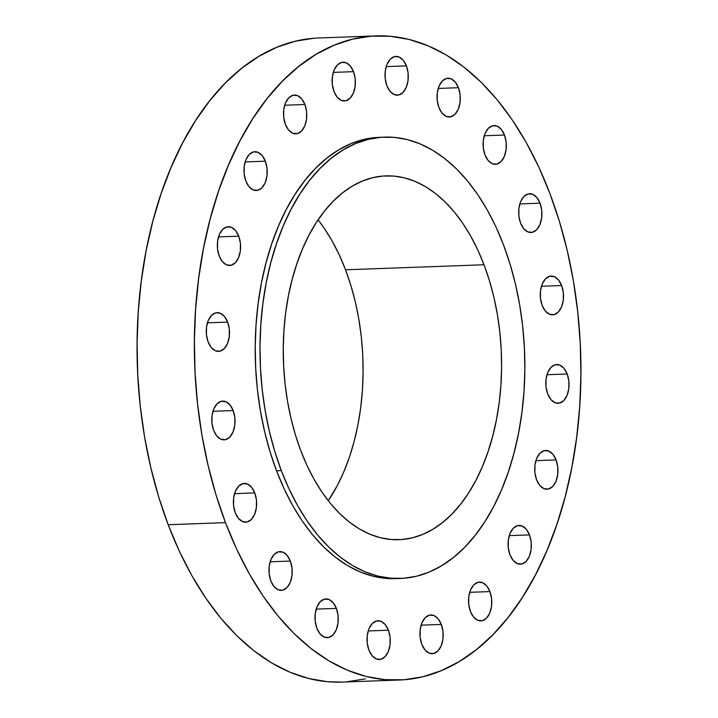 <?xml version="1.0" encoding="UTF-8"?>
<svg xmlns="http://www.w3.org/2000/svg" width="718" height="718" viewBox="0 0 718 718"><rect width="100%" height="100%" fill="white"/><g stroke="black" fill="none" stroke-linecap="round" stroke-linejoin="round"><path stroke-width="1.08" d="M567.184 373.997L546.972 374.733L567.184 373.997L564.025 368.379L559.852 365.121L555.31 364.726L551.101 367.248L547.843 372.31L546.048 379.14L545.985 386.697L547.663 393.823A19.395 11.623 -92.1 0 1 556.719 364.529A19.395 11.623 -92.1 0 1 567.184 373.997A19.395 11.623 -92.1 0 1 558.128 403.292A19.395 11.623 -92.1 0 1 547.663 393.823L550.832 399.45L555.005 402.699L559.537 403.103L563.756 400.572L567.005 395.51L568.8 388.689L568.862 381.132L567.184 373.997M556.1 459.924L535.888 460.66L556.1 459.924L552.932 454.306L548.758 451.048L544.226 450.653L540.008 453.175L536.75 458.237L534.964 465.067L534.901 472.615L536.579 479.75A19.395 11.623 -92.1 0 1 545.635 450.455A19.395 11.623 -92.1 0 1 556.1 459.924A19.395 11.623 -92.1 0 1 547.035 489.218A19.395 11.623 -92.1 0 1 536.579 479.75L539.739 485.368L543.912 488.626L548.453 489.021L552.663 486.499L555.92 481.437L557.715 474.616L557.778 467.059L556.1 459.924M529.471 534.901L509.259 535.637L529.471 534.901L526.312 529.274L522.139 526.025L517.597 525.621L513.388 528.152L510.13 533.214L508.335 540.035L508.272 547.592L509.951 554.727A19.395 11.623 -92.1 0 1 519.006 525.432A19.395 11.623 -92.1 0 1 529.471 534.901A19.395 11.623 -92.1 0 1 520.415 564.195A19.395 11.623 -92.1 0 1 509.951 554.727L513.119 560.345L517.292 563.603L521.824 563.998L526.043 561.476L529.301 556.414L531.087 549.584L531.149 542.027L529.471 534.901M489.927 591.587L469.716 592.314L489.927 591.587L486.759 585.96L482.586 582.702L478.053 582.307L473.835 584.829L470.577 589.891L468.791 596.721L468.728 604.278L470.407 611.404A19.395 11.623 -92.1 0 1 479.462 582.11A19.395 11.623 -92.1 0 1 489.927 591.587A19.395 11.623 -92.1 0 1 480.872 620.882A19.395 11.623 -92.1 0 1 470.407 611.404L473.566 617.031L477.739 620.289L482.281 620.684L486.49 618.162L489.748 613.1L491.543 606.27L491.606 598.713L489.927 591.587M441.319 624.427L421.107 625.163L441.319 624.427L438.151 618.808L433.986 615.55L429.445 615.155L425.227 617.677L421.978 622.739L420.183 629.569L420.12 637.117L421.798 644.252A19.395 11.623 -92.1 0 1 430.854 614.958A19.395 11.623 -92.1 0 1 441.319 624.427A19.395 11.623 -92.1 0 1 432.263 653.721A19.395 11.623 -92.1 0 1 421.798 644.252L424.966 649.871L429.131 653.129L433.672 653.524L437.89 651.002L441.139 645.94L442.934 639.11L442.997 631.562L441.319 624.427M388.411 630.216L368.199 630.951L388.411 630.216L385.252 624.597L381.079 621.339L376.546 620.944L372.328 623.466L369.07 628.528L367.275 635.358L367.221 642.906L368.899 650.041A19.395 11.623 -92.1 0 1 377.955 620.747A19.395 11.623 -92.1 0 1 388.411 630.216A19.395 11.623 -92.1 0 1 379.355 659.51A19.395 11.623 -92.1 0 1 368.899 650.041L372.059 655.66L376.232 658.918L380.764 659.321L384.983 656.79L388.241 651.729L390.036 644.908L390.098 637.351L388.411 630.216M336.392 608.388L316.18 609.124L336.392 608.388L333.224 602.77L329.059 599.512L324.518 599.117L320.3 601.639L317.051 606.701L315.256 613.522L315.193 621.079L316.871 628.214A19.395 11.623 -92.1 0 1 325.927 598.92A19.395 11.623 -92.1 0 1 336.392 608.388A19.395 11.623 -92.1 0 1 327.336 637.683A19.395 11.623 -92.1 0 1 316.871 628.214L320.04 633.832L324.204 637.09L328.745 637.485L332.964 634.963L336.212 629.901L338.007 623.071L338.07 615.523L336.392 608.388M290.341 561.072L270.13 561.808L290.341 561.072L287.182 555.454L283.009 552.196L278.467 551.801L274.258 554.323L271 559.385L269.205 566.215L269.142 573.763L270.821 580.898A19.395 11.623 -92.1 0 1 279.885 551.604A19.395 11.623 -92.1 0 1 290.341 561.072A19.395 11.623 -92.1 0 1 281.285 590.367A19.395 11.623 -92.1 0 1 270.821 580.898L273.989 586.516L278.162 589.774L282.695 590.178L286.913 587.647L290.171 582.585L291.957 575.764L292.02 568.207L290.341 561.072M254.773 492.907L234.562 493.643L254.773 492.907L251.614 487.289L247.441 484.031L242.899 483.636L238.69 486.158L235.432 491.22L233.637 498.05L233.574 505.598L235.253 512.733A19.395 11.623 -92.1 0 1 244.308 483.438A19.395 11.623 -92.1 0 1 254.773 492.907A19.395 11.623 -92.1 0 1 245.718 522.201A19.395 11.623 -92.1 0 1 235.253 512.733L238.421 518.351L242.594 521.609L247.127 522.004L251.345 519.482L254.603 514.42L256.389 507.59L256.452 500.042L254.773 492.907M233.171 410.561L212.959 411.297L233.171 410.561L230.002 404.943L225.838 401.685L221.297 401.29L217.078 403.812L213.829 408.874L212.034 415.695L211.972 423.252L213.65 430.387A19.395 11.623 -92.1 0 1 222.706 401.093A19.395 11.623 -92.1 0 1 233.171 410.561A19.395 11.623 -92.1 0 1 224.115 439.856A19.395 11.623 -92.1 0 1 213.65 430.387L216.818 436.005L220.982 439.263L225.524 439.658L229.742 437.136L232.991 432.074L234.786 425.244L234.849 417.696L233.171 410.561M227.642 322.095L207.43 322.831L227.642 322.095L224.474 316.476L220.309 313.219L215.768 312.824L211.55 315.346L208.301 320.407L206.506 327.237L206.443 334.785L208.121 341.921A19.395 11.623 -92.1 0 1 217.177 312.626A19.395 11.623 -92.1 0 1 227.642 322.095A19.395 11.623 -92.1 0 1 218.586 351.389A19.395 11.623 -92.1 0 1 208.121 341.921L211.289 347.539L215.454 350.797L219.995 351.192L224.213 348.67L227.462 343.608L229.257 336.778L229.32 329.23L227.642 322.095M238.735 236.168L218.523 236.904L238.735 236.168L235.567 230.55L231.393 227.292L226.861 226.897L222.643 229.419L219.385 234.481L217.599 241.311L217.536 248.868L219.214 255.994A19.395 11.623 -92.1 0 1 228.27 226.7A19.395 11.623 -92.1 0 1 238.735 236.168A19.395 11.623 -92.1 0 1 229.67 265.463A19.395 11.623 -92.1 0 1 219.214 255.994L222.374 261.612L226.547 264.87L231.088 265.274L235.298 262.743L238.555 257.681L240.351 250.86L240.413 243.303L238.735 236.168M265.355 161.2L245.143 161.927L265.355 161.2L262.187 155.573L258.022 152.315L253.481 151.92L249.263 154.451L246.014 159.504L244.219 166.334L244.156 173.891L245.834 181.017A19.395 11.623 -92.1 0 1 254.89 151.722A19.395 11.623 -92.1 0 1 265.355 161.2A19.395 11.623 -92.1 0 1 256.299 190.494A19.395 11.623 -92.1 0 1 245.834 181.017L249.002 186.644L253.167 189.902L257.708 190.297L261.926 187.775L265.175 182.713L266.97 175.883L267.033 168.326L265.355 161.2M304.899 104.514L284.696 105.25L304.899 104.514L301.739 98.896L297.566 95.638L293.034 95.243L288.815 97.765L285.558 102.827L283.763 109.648L283.709 117.205L285.387 124.34A19.395 11.623 -92.1 0 1 294.443 95.045A19.395 11.623 -92.1 0 1 304.899 104.514A19.395 11.623 -92.1 0 1 295.843 133.808A19.395 11.623 -92.1 0 1 285.387 124.34L288.546 129.958L292.72 133.216L297.261 133.611L301.47 131.089L304.728 126.027L306.523 119.197L306.586 111.649L304.899 104.514M353.507 71.665L333.296 72.401L353.507 71.665L350.339 66.047L346.175 62.789L341.633 62.394L337.415 64.916L334.166 69.978L332.371 76.808L332.308 84.365L333.987 91.491A19.395 11.623 -92.1 0 1 343.042 62.197A19.395 11.623 -92.1 0 1 353.507 71.665A19.395 11.623 -92.1 0 1 344.452 100.969A19.395 11.623 -92.1 0 1 333.987 91.491L337.155 97.118L341.319 100.376L345.861 100.771L350.079 98.24L353.328 93.178L355.123 86.357L355.186 78.8L353.507 71.665M406.415 65.877L386.203 66.612L406.415 65.877L403.247 60.258L399.073 57L394.541 56.605L390.323 59.127L387.065 64.189L385.279 71.019L385.216 78.567L386.894 85.702A19.395 11.623 -92.1 0 1 395.95 56.408A19.395 11.623 -92.1 0 1 406.415 65.877A19.395 11.623 -92.1 0 1 397.359 95.171A19.395 11.623 -92.1 0 1 386.894 85.702L390.053 91.321L394.227 94.579L398.768 94.982L402.977 92.451L406.235 87.39L408.03 80.569L408.093 73.012L406.415 65.877M458.434 87.713L438.222 88.44L458.434 87.713L455.266 82.085L451.101 78.827L446.56 78.433L442.342 80.954L439.093 86.016L437.298 92.846L437.235 100.403L438.913 107.529A19.395 11.623 -92.1 0 1 447.969 78.235A19.395 11.623 -92.1 0 1 458.434 87.713A19.395 11.623 -92.1 0 1 449.378 117.007A19.395 11.623 -92.1 0 1 438.913 107.529L442.082 113.157L446.246 116.415L450.787 116.81L455.006 114.288L458.255 109.226L460.05 102.396L460.112 94.839L458.434 87.713M504.485 135.02L484.273 135.756L504.485 135.02L501.317 129.402L497.152 126.144L492.611 125.749L488.393 128.271L485.144 133.333L483.349 140.163L483.286 147.711L484.964 154.846A19.395 11.623 -92.1 0 1 494.02 125.551A19.395 11.623 -92.1 0 1 504.485 135.02A19.395 11.623 -92.1 0 1 495.429 164.314A19.395 11.623 -92.1 0 1 484.964 154.846L488.132 160.464L492.297 163.722L496.838 164.126L501.056 161.595L504.305 156.533L506.1 149.712L506.163 142.155L504.485 135.02M561.655 285.54L541.444 286.267L561.655 285.54L558.487 279.912L554.323 276.654L549.782 276.259L545.572 278.781L542.314 283.843L540.519 290.673L540.457 298.23L542.135 305.356A19.395 11.623 -92.1 0 1 551.191 276.062A19.395 11.623 -92.1 0 1 561.655 285.54A19.395 11.623 -92.1 0 1 552.6 314.834A19.395 11.623 -92.1 0 1 542.135 305.356L545.303 310.984L549.476 314.242L554.009 314.637L558.227 312.106L561.476 307.053L563.271 300.223L563.334 292.666L561.655 285.54M540.053 203.194L519.841 203.921L540.053 203.194L536.885 197.567L532.72 194.309L528.179 193.914L523.96 196.436L520.712 201.498L518.917 208.328L518.854 215.885L520.532 223.011A19.395 11.623 -92.1 0 1 529.588 193.716A19.395 11.623 -92.1 0 1 540.053 203.194A19.395 11.623 -92.1 0 1 530.997 232.488A19.395 11.623 -92.1 0 1 520.532 223.011L523.7 228.638L527.865 231.896L532.406 232.291L536.624 229.76L539.873 224.698L541.668 217.877L541.731 210.32L540.053 203.194M375.972 35.9L318.657 37.982A322.274 193.052 87.9 0 0 168.191 524.723L225.497 522.641A322.274 193.052 -92.1 0 1 375.972 35.9A322.274 193.052 -92.1 0 1 549.808 193.277L559.34 221.207L567.211 250.456L573.359 280.738L577.712 311.765L580.243 343.231L580.907 374.85L579.722 406.298L576.68 437.28L571.824 467.499L565.192 496.668L556.845 524.499L546.874 550.724L535.368 575.091L522.435 597.376L508.209 617.345L492.826 634.82L476.42 649.628L459.17 661.628L441.22 670.702L422.767 676.769L403.965 679.758L385.01 679.65L366.081 676.446L347.359 670.181L329.024 660.901L311.253 648.704L294.218 633.707L278.09 616.053L263.012 595.922L249.128 573.494L236.59 548.983L225.497 522.641L168.191 524.723A322.274 193.052 87.9 0 0 342.028 682.1L399.343 680.018A322.274 193.052 -92.1 0 1 225.497 522.641L215.965 494.711L208.094 465.461L201.946 435.18L197.594 404.153L195.072 372.687L194.398 341.077L195.583 309.62L198.626 278.638L203.49 248.419L210.123 219.25L218.46 191.419L228.432 165.194L239.938 140.827L252.871 118.551L267.096 98.572L282.488 81.098L298.885 66.289L316.144 54.29L334.085 45.216L352.547 39.158L371.341 36.16L390.296 36.268L409.224 39.472L427.946 45.746L446.282 55.017L464.052 67.214L481.087 82.211L497.224 99.865L512.302 120.005L526.177 142.433L538.724 166.935L549.808 193.277A322.274 193.052 -92.1 0 1 399.343 680.018M384.426 137.12L379.651 137.291A220.812 132.274 87.9 0 0 276.547 470.802L281.321 470.622A220.812 132.274 -92.1 0 1 384.426 137.12A220.812 132.274 -92.1 0 1 503.533 244.946L510.067 264.089L515.461 284.131L519.67 304.872L522.659 326.134L524.382 347.7L524.849 369.357L524.032 390.906L521.95 412.141L518.62 432.846L514.07 452.825L508.353 471.897L501.523 489.864L493.643 506.567L484.785 521.833L475.038 535.511L464.492 547.484L453.255 557.635L441.426 565.856L429.131 572.075L416.485 576.231L403.606 578.277L390.619 578.205L377.65 576.015L364.816 571.716L352.26 565.353L340.081 556.997L328.413 546.721L317.356 534.632L307.026 520.837L297.512 505.463L288.923 488.68L281.321 470.622L276.547 470.802A220.812 132.274 87.9 0 0 395.663 578.627L400.438 578.457A220.812 132.274 -92.1 0 1 281.321 470.622L274.797 451.487L269.403 431.446L265.184 410.696L262.205 389.443L260.472 367.876L260.015 346.22L260.831 324.671L262.914 303.436L266.243 282.73L270.785 262.743L276.502 243.68L283.332 225.712L291.221 209.01L300.079 193.743L309.826 180.056L320.372 168.084L331.608 157.942L343.428 149.721L355.724 143.501L368.37 139.346L381.249 137.291L394.245 137.371L407.214 139.561L420.039 143.86L432.604 150.215L444.774 158.57L456.451 168.847L467.499 180.945L477.838 194.74L487.342 210.105L495.941 226.897L503.533 244.946A220.812 132.274 -92.1 0 1 400.438 578.457M345.529 269.797A182.022 109.037 87.9 0 0 318.083 219.852L324.339 228.405L332.174 241.077L339.264 254.917L345.529 269.797L484.022 264.771L345.529 269.797L350.905 285.576L355.356 302.09L358.82 319.196L361.289 336.715L362.716 354.495L363.093 372.346L362.419 390.116L360.705 407.618L357.959 424.679L354.207 441.157L349.495 456.872L343.868 471.69L337.37 485.449L328.279 500.751A182.022 109.037 87.9 0 0 345.529 269.797M300.842 450.805A182.022 109.037 -92.1 0 1 385.826 175.883A182.022 109.037 -92.1 0 1 484.022 264.771A182.022 109.037 -92.1 0 1 399.029 539.694A182.022 109.037 -92.1 0 1 300.842 450.805L307.107 465.686L314.188 479.525L322.032 492.189L330.54 503.56L339.659 513.532L349.28 522.004L359.314 528.888L369.671 534.129L380.244 537.674L390.933 539.487L401.64 539.541L412.258 537.854L422.687 534.425L432.819 529.301L442.566 522.524L451.828 514.16L460.525 504.296L468.558 493.015L475.863 480.432L482.361 466.664L487.989 451.846L492.701 436.131L496.452 419.662L499.198 402.592L500.913 385.09L501.586 367.329L501.209 349.469L499.782 331.698L497.314 314.17L493.849 297.064L489.398 280.55L484.022 264.771L477.757 249.891L470.667 236.051L462.832 223.388L454.314 212.007L445.205 202.036L435.584 193.573L425.541 186.68L415.192 181.439L404.611 177.902L393.922 176.089L383.215 176.027L372.597 177.723L362.177 181.142L352.035 186.267L342.289 193.052L333.026 201.408L324.339 211.28L316.306 222.562L309 235.145L302.502 248.913L296.866 263.721L292.154 279.446L288.412 295.915L285.665 312.985L283.951 330.486L283.278 348.248L283.655 366.108L285.082 383.879L287.541 401.407L291.014 418.504L295.457 435.027L300.842 450.805M379.768 137.282L363.595 139.516L350.949 143.672L338.654 149.891L326.834 158.113L315.597 168.263L305.051 180.236L295.304 193.923L286.446 209.18L278.557 225.883L271.727 243.851L266.01 262.923L261.469 282.901L258.139 303.606L256.048 324.841L255.24 346.39L255.698 368.047L257.43 389.614L260.41 410.875L264.619 431.626L270.022 451.658L276.547 470.802L284.149 488.85L292.738 505.643L302.251 521.008L312.581 534.802L323.639 546.901L335.306 557.177L347.485 565.533L360.041 571.887L372.875 576.186L385.844 578.376L395.771 578.627M314.035 38.242L295.233 41.231L276.78 47.298L258.83 56.372L241.58 68.372L225.174 83.18L209.791 100.655L195.565 120.624L182.632 142.909L171.126 167.276L161.155 193.501L152.808 221.332L146.176 250.501L141.32 280.72L138.278 311.702L137.093 343.15L137.757 374.769L140.288 406.235L144.641 437.262L150.789 467.544L158.66 496.793L168.191 524.723L179.276 551.065L191.823 575.567L205.698 597.995L220.776 618.135L236.913 635.789L253.948 650.786L271.718 662.983L290.054 672.254L308.776 678.528L327.704 681.732L342.199 682.091M346.659 681.84L365.453 678.842"/></g></svg>
